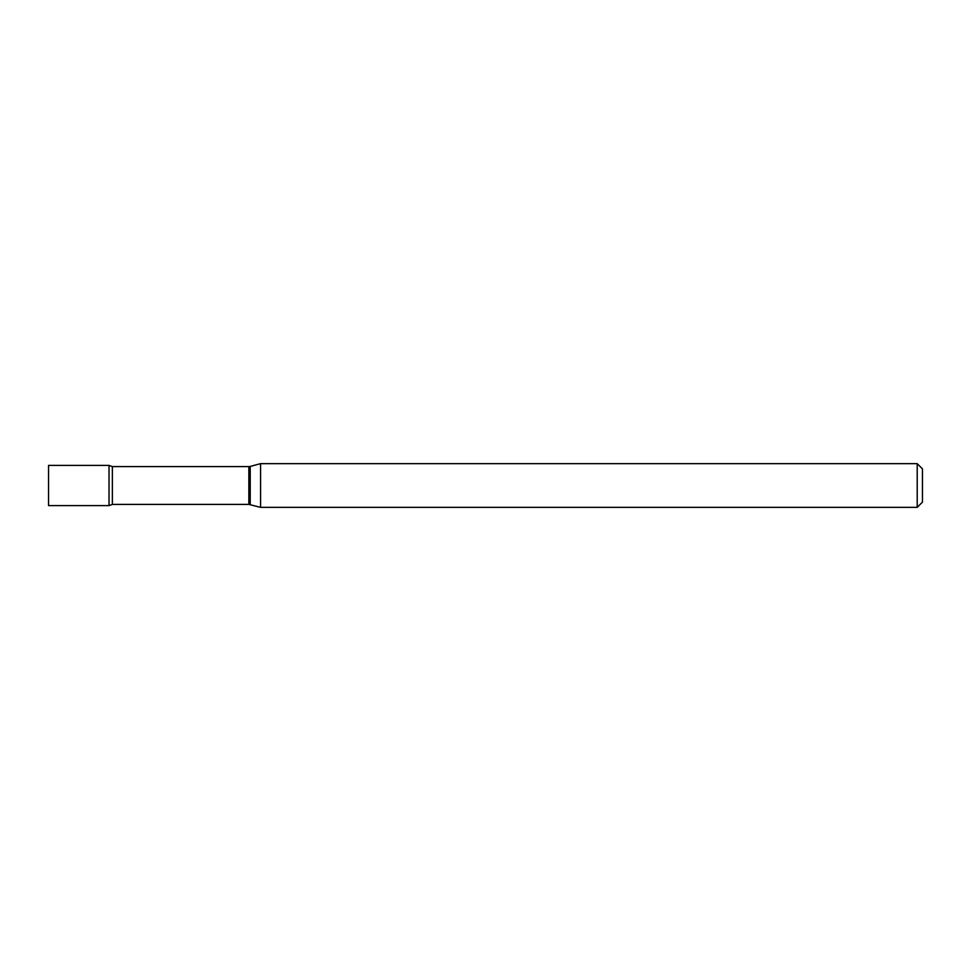 <?xml version="1.0" encoding="UTF-8"?>
<svg xmlns="http://www.w3.org/2000/svg" width="971" height="971" viewBox="0 0 971 971"><rect width="100%" height="100%" fill="white"/><g stroke="black" fill="none" stroke-linecap="round" stroke-linejoin="round"><path stroke-width="1.46" d="M112.369 504.398L112.369 466.602L109.019 465.4L109.019 485.5L109.019 465.4L48.55 465.4L48.55 505.6L109.019 505.6L112.369 504.398L248.855 504.398L260.568 507.348L917.207 507.348L917.207 463.653L260.568 463.653L260.568 507.348M109.019 485.5L109.019 505.6L109.019 485.5M917.207 463.653L922.45 468.896L922.45 502.104L917.207 507.348M112.369 466.602L248.855 466.602L248.855 504.398M248.855 466.602L250.215 466.432L250.215 504.568M250.215 466.432L260.568 463.653"/></g></svg>
